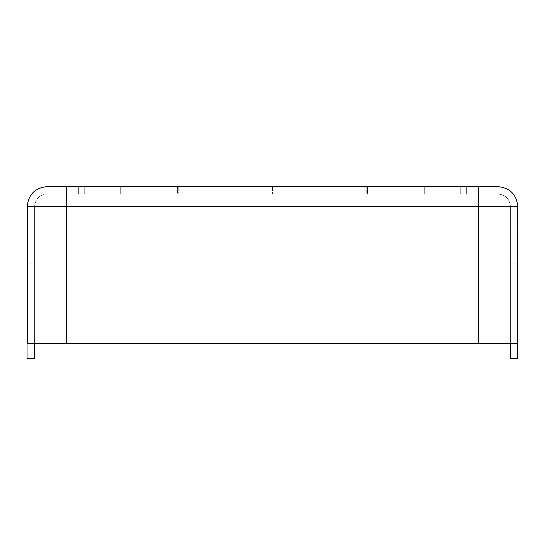 <?xml version="1.0" encoding="UTF-8"?>
<svg xmlns="http://www.w3.org/2000/svg" width="545" height="545" viewBox="0 0 545 545"><rect width="100%" height="100%" fill="white"/><g stroke="black" fill="none" stroke-linecap="round" stroke-linejoin="round"><path stroke-width="0.41" stroke-dasharray="2.73 2.04" d="M497.885 194.02L481.944 194.02L481.944 186.662L497.885 186.662L497.885 194.02L466.629 194.02L466.629 186.662L481.944 186.662L481.944 194.02L361.9 194.02L361.9 186.662L183.1 186.662L183.1 194.02L272.5 194.02L272.5 186.662L272.5 194.02L361.9 194.02L63.057 194.02L63.057 186.662L78.371 186.662L78.371 194.02L47.115 194.02L47.115 186.662L63.057 186.662L63.057 194.02L47.115 194.02L497.885 194.02L47.115 194.02L497.885 194.02L497.885 186.662L47.115 186.662L497.885 186.662L47.115 186.662L497.885 186.662L424.31 186.662L424.31 194.02L497.885 194.02L497.885 186.662L497.885 194.02L424.31 194.02L424.31 186.662L47.115 186.662L47.115 194.02L47.115 186.662L47.115 194.02L120.69 194.02L120.69 186.662L120.69 194.02L424.31 194.02L424.31 186.662L497.885 186.662L497.885 194.02L497.885 186.662L466.629 186.662L466.629 194.02L460.743 194.02L460.743 186.662L466.629 186.662L460.743 186.662L460.743 194.02L372.119 194.02L372.119 186.662L460.743 186.662L361.9 186.662L361.9 194.02L367.487 194.02L367.487 186.662L367.487 194.02L460.743 194.02L460.743 186.662L460.743 194.02L466.629 194.02L466.629 186.662L466.629 194.02L497.885 194.02L497.885 186.662L497.885 194.02M27.25 232.034L27.25 263.916L27.25 232.034L34.608 232.034L34.608 263.916L34.608 232.034L27.25 232.034L27.25 263.916L27.25 232.034L34.608 232.034L34.608 263.916L34.608 232.034L27.25 232.034L27.25 263.916L27.25 232.034M510.393 232.034L510.393 263.916L510.393 232.034L517.75 232.034L517.75 263.916L517.75 232.034L510.393 232.034L510.393 263.916L510.393 232.034L517.75 232.034L517.75 263.916L517.75 232.034L510.393 232.034L510.393 263.916L510.393 232.034M34.608 343.623L517.75 343.623L66.49 343.623L478.51 343.623L478.51 206.283L510.393 206.283L510.393 343.623L510.393 206.283L478.51 206.283L478.51 194.02L46.87 194.02L498.13 194.02C505.528 194.797 509.616 198.884 510.393 206.283L478.51 206.283L478.51 343.623L27.25 343.623L66.49 343.623L66.49 206.283L478.51 206.283L66.49 206.283L66.49 194.02L478.51 194.02L478.51 206.283L66.49 206.283L66.49 343.623L34.608 343.623L34.608 206.283L66.49 206.283L34.608 206.283C35.384 198.884 39.472 194.797 46.87 194.02L66.49 194.02L66.49 206.283L34.608 206.283L34.608 343.623L34.608 206.283C35.384 198.884 39.472 194.797 46.87 194.02C39.472 194.797 35.384 198.884 34.608 206.283L34.608 343.623L66.49 343.623L66.49 194.02L46.87 194.02C39.472 194.797 35.384 198.884 34.608 206.283L66.49 206.283L66.49 343.623L478.51 343.623L478.51 194.02L66.49 194.02L66.49 206.283L478.51 206.283L478.51 343.623L510.393 343.623L510.393 206.283C509.616 198.884 505.528 194.797 498.13 194.02L478.51 194.02L478.51 206.283L510.393 206.283L510.393 358.338L510.393 343.623L27.25 343.623L27.25 358.338L27.25 206.283L27.25 343.623L34.608 343.623L34.608 358.338L34.608 343.623M66.49 186.662L66.49 206.283L66.49 186.662L498.13 186.662L46.87 186.662C35.037 187.909 28.497 194.449 27.25 206.283L66.49 206.283L66.49 343.623L66.49 206.283L27.25 206.283C28.497 194.449 35.037 187.909 46.87 186.662L424.31 186.662L424.31 194.02L120.69 194.02L120.69 186.662L120.69 194.02L47.115 194.02L47.115 186.662L47.115 194.02L47.115 186.662L47.115 194.02L78.371 194.02L78.371 186.662L372.119 186.662L372.119 194.02L366.26 194.02L366.26 186.662L366.26 194.02L178.74 194.02L178.74 186.662L178.74 194.02L172.881 194.02L172.881 186.662L172.881 194.02L84.257 194.02L84.257 186.662L84.257 194.02L78.371 194.02L78.371 186.662L78.371 194.02L84.257 194.02L84.257 186.662L78.371 186.662M177.513 186.662L84.257 186.662L84.257 194.02L177.513 194.02L177.513 186.662L177.513 194.02L183.1 194.02L183.1 186.662L177.513 186.662M34.608 232.034L34.608 263.916L34.608 232.034M510.393 206.283C509.616 198.884 505.528 194.797 498.13 194.02C505.528 194.797 509.616 198.884 510.393 206.283M66.49 206.283L478.51 206.283L478.51 343.623L478.51 206.283L66.49 206.283M478.51 186.662L478.51 206.283L517.75 206.283L517.75 343.623L517.75 206.283L478.51 206.283L478.51 186.662M498.13 186.662C509.963 187.909 516.503 194.449 517.75 206.283C516.503 194.449 509.963 187.909 498.13 186.662M517.75 358.338L517.75 343.623L517.75 358.338L510.393 358.338L517.75 358.338M517.75 232.034L517.75 263.916L517.75 232.034M34.608 358.338L27.25 358.338L34.608 358.338M27.25 263.916L34.608 263.916L27.25 263.916M510.393 263.916L517.75 263.916L510.393 263.916"/><path stroke-width="0.82" d="M27.25 343.623L34.608 343.623L34.608 358.338L34.608 343.623L27.25 343.623L66.49 343.623L27.25 343.623L27.25 206.283L27.25 343.623M510.393 343.623L66.49 343.623L517.75 343.623L517.75 206.283L478.51 206.283L478.51 343.623L478.51 206.283L517.75 206.283C516.503 194.449 509.963 187.909 498.13 186.662L478.51 186.662L498.13 186.662C509.963 187.909 516.503 194.449 517.75 206.283L517.75 358.338L517.75 343.623L510.393 343.623L510.393 358.338L510.393 343.623M66.49 186.662L478.51 186.662L478.51 206.283L66.49 206.283L66.49 343.623L66.49 206.283L478.51 206.283L478.51 186.662L66.49 186.662L66.49 206.283L27.25 206.283L66.49 206.283L66.49 186.662L46.87 186.662L78.371 186.662M47.115 186.662L46.87 186.662C35.037 187.909 28.497 194.449 27.25 206.283C28.497 194.449 35.037 187.909 46.87 186.662M510.393 358.338L517.75 358.338L510.393 358.338M27.25 358.338L34.608 358.338L27.25 358.338"/></g></svg>
